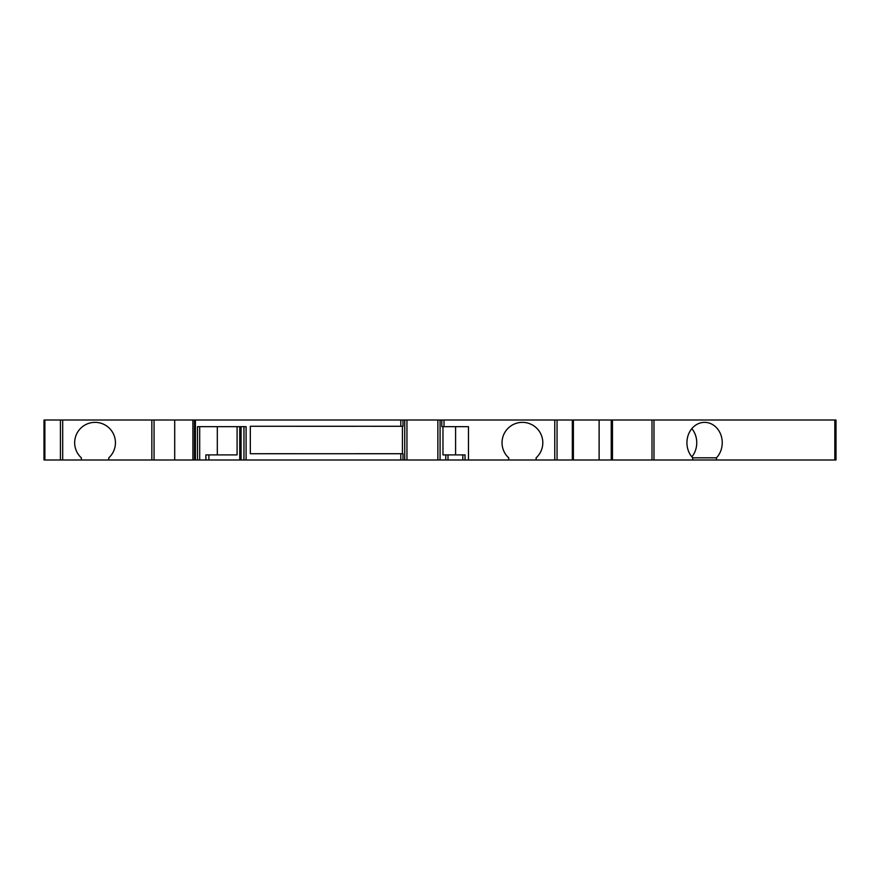 <?xml version="1.0" encoding="UTF-8"?>
<svg xmlns="http://www.w3.org/2000/svg" width="880" height="880" viewBox="0 0 880 880"><rect width="100%" height="100%" fill="white"/><g stroke="black" fill="none" stroke-linecap="round" stroke-linejoin="round"><path stroke-width="1.32" d="M834.823 459.998L834.823 420.002L836 420.002L836 459.998L692.692 459.998L692.692 457.82A20.383 17.655 -90 0 1 688.116 435.391A20.383 17.655 -90 0 1 704.583 422.356A20.383 17.655 -90 0 1 721.05 435.391A20.383 17.655 -90 0 1 716.463 457.82L716.463 459.998M44.088 459.998L44 420.002L44 459.998L44 420.002L62.7 420.002L62.7 459.998L44.088 459.998L44.088 420.002M193.05 420.002L174.713 420.002L174.713 459.998L62.7 459.998M174.713 459.998L195.415 459.998L195.415 420.002L403.007 420.002L403.007 426.272L250.316 426.272L250.316 453.728L267.267 453.728M468.468 459.998L468.468 426.668L441.804 426.668L441.804 420.002L573.397 420.002L573.397 459.998L195.415 459.998M834.823 420.002L573.397 420.002L573.397 459.998L692.692 459.998M192.907 459.998L192.907 420.002L195.415 420.002M174.713 420.002L62.7 420.002M441.804 420.002L403.007 420.002M691.834 456.863A20.383 17.655 90 0 0 691.834 428.637M692.692 457.82L716.463 457.82M599.126 420.002L599.126 459.998M237.094 426.668L237.094 454.894L208.901 454.894L208.901 459.998M217.316 426.668L217.316 454.894M536.118 457.842L536.118 459.998L536.14 457.82A20.383 20.383 0 0 0 536.14 457.82L536.14 457.82A20.383 20.383 0 0 0 537.064 428.56A20.383 20.383 0 0 0 507.782 428.56A20.383 20.383 0 0 0 508.695 457.82A20.383 20.383 0 0 0 508.728 457.842L508.695 459.998M108.779 459.998L108.779 457.82A20.383 20.383 0 0 0 109.692 428.56A20.383 20.383 0 0 0 80.41 428.56A20.383 20.383 0 0 0 81.334 457.82A20.383 20.383 0 0 0 81.356 457.842L81.334 459.998L81.356 457.842M403.007 459.998L403.007 453.728L250.316 453.728M197.483 459.998L197.483 426.668L246.092 426.668L246.092 459.998M296.978 453.717L267.234 453.717M402.446 453.728L402.446 426.272M250.316 426.272L402.446 426.283M455.598 426.668L455.598 454.894M462.825 459.998L462.825 454.894L465.036 454.894L465.036 459.998M462.825 454.894L442.97 454.894L442.97 426.668M402.446 453.717L355.784 453.717M205.887 459.998L205.887 454.894L208.901 454.894M508.728 459.998L508.728 457.842M108.757 457.842A20.383 20.383 0 0 0 108.768 457.831L108.757 459.998M296.978 426.283L355.784 426.283M174.702 457.248L174.702 422.752M611.237 420.002L611.237 459.998M612.469 420.002L612.469 459.998M652.003 420.002L652.003 459.998M653.983 420.002L653.983 459.998M239.756 426.668L239.756 459.998M199.694 426.668L199.694 459.998M554.774 459.998L554.774 420.002M444.015 426.668L444.015 420.002M151.844 459.998L151.844 420.002M400.796 420.002L400.796 426.272M400.796 453.728L400.796 459.998M44.891 420.002L44.891 459.998M60.423 420.002L60.423 459.998M243.958 459.998L243.958 426.668M241.087 426.668L241.087 459.998M448.008 459.998L448.008 454.894M440.077 459.998L440.077 420.002M445.797 459.998L445.797 454.894M557.051 459.998L557.051 420.002M572.319 420.002L572.319 459.998M437.866 459.998L437.866 420.002M406.945 459.998L406.945 420.002M404.734 459.998L404.734 420.002M194.612 420.002L194.612 459.998M194.458 420.002L194.458 459.998M154.055 459.998L154.055 420.002"/></g></svg>
